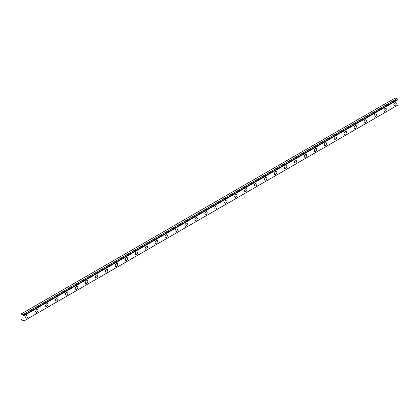 <?xml version="1.0" encoding="UTF-8"?>
<svg xmlns="http://www.w3.org/2000/svg" width="419" height="419" viewBox="0 0 419 419"><rect width="100%" height="100%" fill="white"/><g stroke="black" fill="none" stroke-linecap="round" stroke-linejoin="round"><path stroke-width="0.63" d="M397.615 99.355L23.501 315.345A0.702 0.409 60 0 1 23.412 315.428A0.702 0.409 60 0 1 23.061 315.392A0.702 0.409 60 0 1 22.626 314.858L396.746 98.863L395.264 97.978L20.95 314.082L20.95 319.142L22.626 320.305A0.702 0.409 60 0 1 22.71 320.231A0.702 0.409 60 0 1 23.49 320.802L23.935 320.954L23.935 315.716L23.543 315.35L397.657 99.355L23.511 315.345M397.416 99.465A0.702 0.409 60 0 1 397.175 99.403A0.702 0.409 60 0 1 396.746 98.863M395.065 105.447A1.686 0.974 120 0 0 396.17 103.954A1.686 0.974 120 0 0 395.908 102.603A1.686 0.974 120 0 0 395.065 102.686A1.686 0.974 120 0 0 393.96 104.174A1.686 0.974 120 0 0 394.221 105.525A1.686 0.974 120 0 0 395.065 105.447M26.921 317.99A1.686 0.974 120 0 0 28.021 316.502A1.686 0.974 120 0 0 27.764 315.151A1.686 0.974 120 0 0 26.921 315.235A1.686 0.974 120 0 0 25.816 316.722A1.686 0.974 120 0 0 26.078 318.073A1.686 0.974 120 0 0 26.921 317.99M36.872 312.244A1.686 0.974 120 0 0 37.972 310.757A1.686 0.974 120 0 0 37.715 309.405A1.686 0.974 120 0 0 36.872 309.489A1.686 0.974 120 0 0 35.767 310.977A1.686 0.974 120 0 0 36.024 312.328A1.686 0.974 120 0 0 36.872 312.244M46.818 306.504A1.686 0.974 120 0 0 47.923 305.016A1.686 0.974 120 0 0 47.666 303.66A1.686 0.974 120 0 0 46.818 303.744A1.686 0.974 120 0 0 45.718 305.231A1.686 0.974 120 0 0 45.975 306.588A1.686 0.974 120 0 0 46.818 306.504M56.769 300.758A1.686 0.974 120 0 0 57.874 299.271A1.686 0.974 120 0 0 57.613 297.914A1.686 0.974 120 0 0 56.769 297.998A1.686 0.974 120 0 0 55.664 299.485A1.686 0.974 120 0 0 55.926 300.842A1.686 0.974 120 0 0 56.769 300.758M66.721 295.013A1.686 0.974 120 0 0 67.82 293.525A1.686 0.974 120 0 0 67.564 292.174A1.686 0.974 120 0 0 66.721 292.258A1.686 0.974 120 0 0 65.615 293.745A1.686 0.974 120 0 0 65.877 295.096A1.686 0.974 120 0 0 66.721 295.013M76.672 289.267A1.686 0.974 120 0 0 77.772 287.78A1.686 0.974 120 0 0 77.515 286.428A1.686 0.974 120 0 0 76.672 286.512A1.686 0.974 120 0 0 75.567 288A1.686 0.974 120 0 0 75.823 289.351A1.686 0.974 120 0 0 76.672 289.267M86.618 283.522A1.686 0.974 120 0 0 87.723 282.034A1.686 0.974 120 0 0 87.461 280.683A1.686 0.974 120 0 0 86.618 280.767A1.686 0.974 120 0 0 85.518 282.254A1.686 0.974 120 0 0 85.775 283.605A1.686 0.974 120 0 0 86.618 283.522M96.569 277.781A1.686 0.974 120 0 0 97.674 276.294A1.686 0.974 120 0 0 97.412 274.937A1.686 0.974 120 0 0 96.569 275.021A1.686 0.974 120 0 0 95.464 276.509A1.686 0.974 120 0 0 95.726 277.865A1.686 0.974 120 0 0 96.569 277.781M106.52 272.036A1.686 0.974 120 0 0 107.62 270.548A1.686 0.974 120 0 0 107.364 269.192A1.686 0.974 120 0 0 106.52 269.276A1.686 0.974 120 0 0 105.415 270.763A1.686 0.974 120 0 0 105.677 272.12A1.686 0.974 120 0 0 106.52 272.036M116.466 266.29A1.686 0.974 120 0 0 117.571 264.803A1.686 0.974 120 0 0 117.315 263.451A1.686 0.974 120 0 0 116.466 263.535A1.686 0.974 120 0 0 115.366 265.023A1.686 0.974 120 0 0 115.623 266.374A1.686 0.974 120 0 0 116.466 266.29M126.418 260.545A1.686 0.974 120 0 0 127.523 259.057A1.686 0.974 120 0 0 127.261 257.706A1.686 0.974 120 0 0 126.418 257.79A1.686 0.974 120 0 0 125.318 259.277A1.686 0.974 120 0 0 125.574 260.628A1.686 0.974 120 0 0 126.418 260.545M136.369 254.799A1.686 0.974 120 0 0 137.474 253.312A1.686 0.974 120 0 0 137.212 251.96A1.686 0.974 120 0 0 136.369 252.044A1.686 0.974 120 0 0 135.264 253.532A1.686 0.974 120 0 0 135.526 254.883A1.686 0.974 120 0 0 136.369 254.799M146.32 249.059A1.686 0.974 120 0 0 147.42 247.566A1.686 0.974 120 0 0 147.163 246.215A1.686 0.974 120 0 0 146.32 246.299A1.686 0.974 120 0 0 145.215 247.786A1.686 0.974 120 0 0 145.472 249.143A1.686 0.974 120 0 0 146.32 249.059M156.266 243.313A1.686 0.974 120 0 0 157.371 241.826A1.686 0.974 120 0 0 157.115 240.469A1.686 0.974 120 0 0 156.266 240.553A1.686 0.974 120 0 0 155.166 242.041A1.686 0.974 120 0 0 155.423 243.397A1.686 0.974 120 0 0 156.266 243.313M166.217 237.568A1.686 0.974 120 0 0 167.322 236.08A1.686 0.974 120 0 0 167.061 234.729A1.686 0.974 120 0 0 166.217 234.813A1.686 0.974 120 0 0 165.117 236.3A1.686 0.974 120 0 0 165.374 237.652A1.686 0.974 120 0 0 166.217 237.568M176.169 231.822A1.686 0.974 120 0 0 177.268 230.335A1.686 0.974 120 0 0 177.012 228.984A1.686 0.974 120 0 0 176.169 229.067A1.686 0.974 120 0 0 175.063 230.555A1.686 0.974 120 0 0 175.325 231.906A1.686 0.974 120 0 0 176.169 231.822M186.12 226.077A1.686 0.974 120 0 0 187.22 224.589A1.686 0.974 120 0 0 186.963 223.238A1.686 0.974 120 0 0 186.12 223.322A1.686 0.974 120 0 0 185.015 224.809A1.686 0.974 120 0 0 185.271 226.16A1.686 0.974 120 0 0 186.12 226.077M196.066 220.336A1.686 0.974 120 0 0 197.171 218.844A1.686 0.974 120 0 0 196.914 217.492A1.686 0.974 120 0 0 196.066 217.576A1.686 0.974 120 0 0 194.966 219.064A1.686 0.974 120 0 0 195.223 220.42A1.686 0.974 120 0 0 196.066 220.336M206.017 214.591A1.686 0.974 120 0 0 207.122 213.103A1.686 0.974 120 0 0 206.86 211.747A1.686 0.974 120 0 0 206.017 211.831A1.686 0.974 120 0 0 204.912 213.318A1.686 0.974 120 0 0 205.174 214.675A1.686 0.974 120 0 0 206.017 214.591M215.968 208.845A1.686 0.974 120 0 0 217.068 207.358A1.686 0.974 120 0 0 216.812 206.007A1.686 0.974 120 0 0 215.968 206.085A1.686 0.974 120 0 0 214.863 207.578A1.686 0.974 120 0 0 215.125 208.929A1.686 0.974 120 0 0 215.968 208.845M225.92 203.1A1.686 0.974 120 0 0 227.019 201.612A1.686 0.974 120 0 0 226.763 200.261A1.686 0.974 120 0 0 225.92 200.345A1.686 0.974 120 0 0 224.814 201.832A1.686 0.974 120 0 0 225.071 203.184A1.686 0.974 120 0 0 225.92 203.1M235.866 197.354A1.686 0.974 120 0 0 236.971 195.867A1.686 0.974 120 0 0 236.709 194.516A1.686 0.974 120 0 0 235.866 194.599A1.686 0.974 120 0 0 234.766 196.087A1.686 0.974 120 0 0 235.022 197.438A1.686 0.974 120 0 0 235.866 197.354M245.817 191.614A1.686 0.974 120 0 0 246.922 190.121A1.686 0.974 120 0 0 246.66 188.77A1.686 0.974 120 0 0 245.817 188.854A1.686 0.974 120 0 0 244.712 190.341A1.686 0.974 120 0 0 244.974 191.698A1.686 0.974 120 0 0 245.817 191.614M255.768 185.868A1.686 0.974 120 0 0 256.868 184.381A1.686 0.974 120 0 0 256.611 183.024A1.686 0.974 120 0 0 255.768 183.108A1.686 0.974 120 0 0 254.663 184.596A1.686 0.974 120 0 0 254.925 185.952A1.686 0.974 120 0 0 255.768 185.868M265.719 180.123A1.686 0.974 120 0 0 266.819 178.635A1.686 0.974 120 0 0 266.563 177.284A1.686 0.974 120 0 0 265.719 177.363A1.686 0.974 120 0 0 264.614 178.855A1.686 0.974 120 0 0 264.871 180.207A1.686 0.974 120 0 0 265.719 180.123M275.665 174.377A1.686 0.974 120 0 0 276.77 172.89A1.686 0.974 120 0 0 276.509 171.539A1.686 0.974 120 0 0 275.665 171.622A1.686 0.974 120 0 0 274.565 173.11A1.686 0.974 120 0 0 274.822 174.461A1.686 0.974 120 0 0 275.665 174.377M285.617 168.632A1.686 0.974 120 0 0 286.722 167.144A1.686 0.974 120 0 0 286.46 165.793A1.686 0.974 120 0 0 285.617 165.877A1.686 0.974 120 0 0 284.511 167.364A1.686 0.974 120 0 0 284.773 168.716A1.686 0.974 120 0 0 285.617 168.632M295.568 162.891A1.686 0.974 120 0 0 296.668 161.399A1.686 0.974 120 0 0 296.411 160.048A1.686 0.974 120 0 0 295.568 160.131A1.686 0.974 120 0 0 294.463 161.619A1.686 0.974 120 0 0 294.725 162.975A1.686 0.974 120 0 0 295.568 162.891M305.514 157.146A1.686 0.974 120 0 0 306.619 155.659A1.686 0.974 120 0 0 306.362 154.302A1.686 0.974 120 0 0 305.514 154.386A1.686 0.974 120 0 0 304.414 155.873A1.686 0.974 120 0 0 304.671 157.23A1.686 0.974 120 0 0 305.514 157.146M315.465 151.4A1.686 0.974 120 0 0 316.57 149.913A1.686 0.974 120 0 0 316.308 148.562A1.686 0.974 120 0 0 315.465 148.64A1.686 0.974 120 0 0 314.365 150.133A1.686 0.974 120 0 0 314.622 151.484A1.686 0.974 120 0 0 315.465 151.4M325.416 145.655A1.686 0.974 120 0 0 326.521 144.167A1.686 0.974 120 0 0 326.26 142.816A1.686 0.974 120 0 0 325.416 142.9A1.686 0.974 120 0 0 324.311 144.387A1.686 0.974 120 0 0 324.573 145.739A1.686 0.974 120 0 0 325.416 145.655M335.368 139.909A1.686 0.974 120 0 0 336.467 138.422A1.686 0.974 120 0 0 336.211 137.071A1.686 0.974 120 0 0 335.368 137.154A1.686 0.974 120 0 0 334.262 138.642A1.686 0.974 120 0 0 334.519 139.993A1.686 0.974 120 0 0 335.368 139.909M345.314 134.169A1.686 0.974 120 0 0 346.419 132.676A1.686 0.974 120 0 0 346.162 131.325A1.686 0.974 120 0 0 345.314 131.409A1.686 0.974 120 0 0 344.214 132.896A1.686 0.974 120 0 0 344.47 134.253A1.686 0.974 120 0 0 345.314 134.169M355.265 128.424A1.686 0.974 120 0 0 356.37 126.936A1.686 0.974 120 0 0 356.108 125.58A1.686 0.974 120 0 0 355.265 125.663A1.686 0.974 120 0 0 354.165 127.151A1.686 0.974 120 0 0 354.422 128.507A1.686 0.974 120 0 0 355.265 128.424M365.216 122.678A1.686 0.974 120 0 0 366.316 121.191A1.686 0.974 120 0 0 366.059 119.834A1.686 0.974 120 0 0 365.216 119.918A1.686 0.974 120 0 0 364.111 121.41A1.686 0.974 120 0 0 364.373 122.762A1.686 0.974 120 0 0 365.216 122.678M375.167 116.932A1.686 0.974 120 0 0 376.267 115.445A1.686 0.974 120 0 0 376.011 114.094A1.686 0.974 120 0 0 375.167 114.178A1.686 0.974 120 0 0 374.062 115.665A1.686 0.974 120 0 0 374.319 117.016A1.686 0.974 120 0 0 375.167 116.932M385.113 111.187A1.686 0.974 120 0 0 386.218 109.699A1.686 0.974 120 0 0 385.962 108.348A1.686 0.974 120 0 0 385.113 108.432A1.686 0.974 120 0 0 384.014 109.919A1.686 0.974 120 0 0 384.27 111.271A1.686 0.974 120 0 0 385.113 111.187M397.657 99.355L398.05 99.722L398.05 104.96L23.935 320.954M396.693 98.8L22.626 314.858M22.579 314.795L21.149 313.967M23.935 315.716L398.05 99.722M23.815 315.507L397.93 99.518"/></g></svg>
